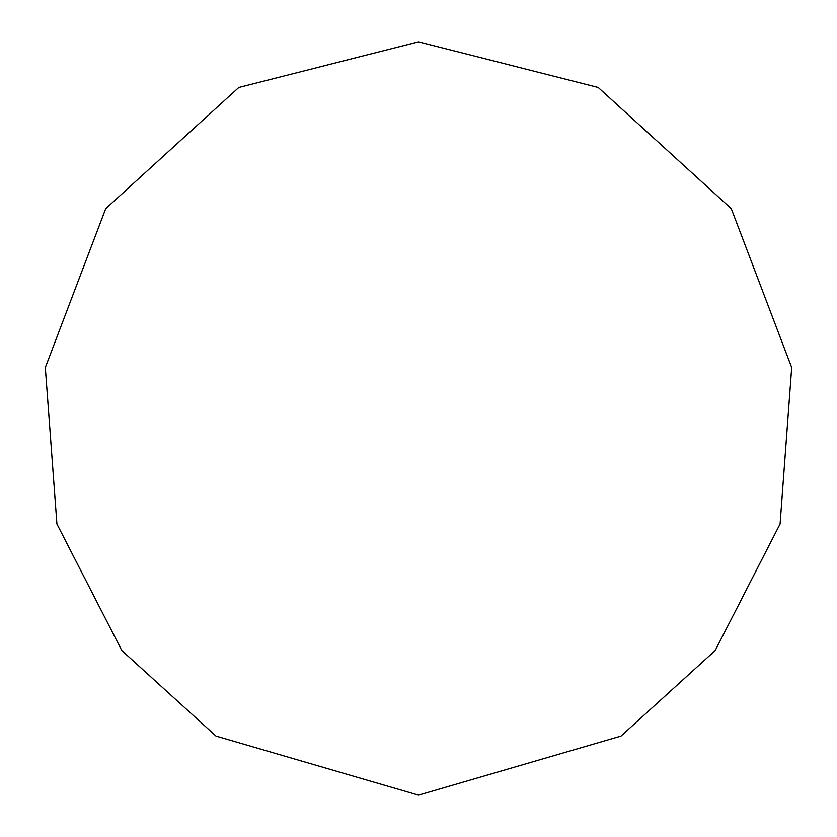 <?xml version="1.0" encoding="UTF-8"?>
<svg xmlns="http://www.w3.org/2000/svg" width="837" height="837" viewBox="0 0 837 837"><rect width="100%" height="100%" fill="white"/><g stroke="black" fill="none" stroke-linecap="round" stroke-linejoin="round"><path stroke-width="1.26" d="M418.5 795.15L620.991 736.089L715.216 650.495L780.084 523.962L791.687 367.537L731.287 208.675L598.225 87.498L418.5 41.85L238.775 87.498L105.713 208.675L45.313 367.537L56.916 523.962L121.783 650.495L216.009 736.089L418.5 795.15"/></g></svg>

